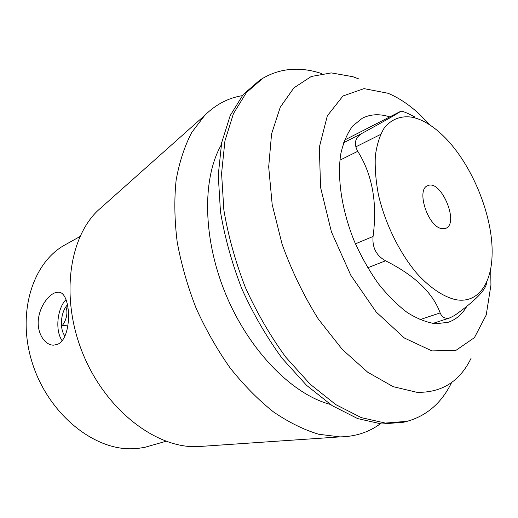 <?xml version="1.0" encoding="UTF-8"?>
<svg xmlns="http://www.w3.org/2000/svg" width="518" height="518" viewBox="0 0 518 518"><rect width="100%" height="100%" fill="white"/><g stroke="black" fill="none" stroke-linecap="round" stroke-linejoin="round"><path stroke-width="0.78" d="M62.076 340.727L60.846 338.474M65.236 300.466L66.006 299.534M57.569 344.328L53.639 345.163C44.613 345.325 36.422 332.55 38.487 318.518C40.359 304.454 50.57 292.23 57.815 292.262C71.238 290.248 73.038 337.924 57.569 344.328M486.59 282.407C486.421 289.368 475.835 300.33 454.843 315.294L450.142 317.761C445.428 319.146 442.1 317.528 440.158 312.904C432.75 292.696 414.549 275.323 385.547 260.781C376.275 255.62 372.118 247.513 373.064 236.467C377.512 203.043 372.403 174.657 357.744 151.308C353.522 143.622 355.037 137.594 362.276 133.217C385.101 120.746 397.882 113.455 400.628 111.344L400.699 111.305C402.279 110.884 407.09 112.82 415.119 117.107L414.057 117.644M490.695 268.628L490.941 285.042L486.234 314.963L474.436 337.632L455.95 350.356L431.915 350.9L404.364 338.001L376.178 311.991L350.764 275.207L331.41 231.863L320.571 187.38L319.334 147.229L327.318 115.851L342.955 95.992L364.018 88.623L388.079 93.272C398.491 97.649 408.767 104.461 418.907 113.701L430.464 125.356M466.802 306.358C462.134 314.355 455.898 319.671 448.096 322.313L435.806 323.763C426.8 322.513 417.327 318.797 407.394 312.626C397.397 305.07 387.691 295.396 378.282 283.605C369.276 270.797 361.337 256.792 354.474 241.602C341.88 210.677 336.998 178.367 340.747 154.092C343.285 142.677 347.261 133.314 352.667 126.003L362.302 118.233C370.512 114.102 379.675 113.656 389.801 116.893M79.96 236.558L65.223 244.768C32.653 262.25 16.401 313.137 32.317 363.014C47.98 412.95 92.502 449.592 131.255 448.776L138.079 448.394L144.71 447.351L166.025 441.271M359.162 79.066L352.855 76.703L331.339 72.902L311.305 76.47L293.887 87.872L280.27 107.181L271.568 133.903L268.687 166.925L272.177 204.455L282.07 244.133C291.686 270.83 303.794 295.83 318.395 319.146L342.262 349.404L367.748 372.254L393.156 386.661L417.003 392.333C441.828 392.799 459.88 381.397 471.16 358.119M451.515 382.744C441.595 402.907 426.8 415.766 407.122 421.322L385.347 423.076L361.266 417.612L335.832 404.629L310.204 384.239L285.69 357.064C270.305 335.936 256.87 312.736 245.377 287.464C235.36 261.571 228.179 235.735 223.854 209.965L221.581 173.439L224.941 140.864L233.456 113.604L246.4 92.58L262.891 78.244C280.626 68.072 300.168 66.498 321.516 73.517M407.122 421.322L403.541 422.235L381.734 424.002L357.634 418.583L332.2 405.665L306.585 385.36L282.103 358.288C266.738 337.244 253.334 314.122 241.88 288.934C231.896 263.125 224.754 237.374 220.467 211.674L218.246 175.246L221.659 142.735L230.225 115.52L243.214 94.509L259.738 80.167L262.891 78.244M330.244 404.377C292.735 394.606 249.831 351.56 226.282 295.493C202.693 239.433 201.955 178.671 221.212 145.027M380.244 423.873C368.764 432.297 355.316 436.642 339.905 436.894L318.687 434.252C303.826 429.778 288.759 422.332 273.478 411.92C258.32 399.851 243.894 385.224 230.193 368.033C217.184 349.611 205.827 329.655 196.108 308.178C187.561 286.208 181.248 264.128 177.182 241.945C174.488 220.131 174.126 199.585 176.107 180.316C179.357 162.108 184.583 146.134 191.783 132.388L204.733 115.378C215.702 104.545 228.211 97.973 242.262 95.662M204.662 446.14L195.895 446.697C155.115 447.429 106.248 409.958 83.417 354.985C60.418 300.071 68.246 239.174 97.494 210.904L103.509 205.542M455.6 299.644C477.725 303.852 491.724 283.896 492.1 254.163C493.201 214.73 470.726 161.273 441.776 134.466C432.038 125.33 422.403 119.626 412.885 117.359C401.353 115.307 391.245 118.978 383.948 128.438C379.662 135.761 376.787 144.962 375.33 156.041C374.779 168.013 375.828 181.002 378.49 195.008C385.094 223.42 399.372 252.583 416.621 273.141C429.733 287.691 443.324 296.795 455.6 299.644M441.265 228.535C427.564 225.952 416.025 189.348 427.654 185.722C440.96 178.859 459.809 223.692 445.603 228.399L441.265 228.535M66.026 299.572C57.109 308.508 54.96 330.95 62.141 340.65M64.97 336.033C59.24 329.053 60.697 311.642 67.541 304.791M68.111 308.1L66.414 307.906C67.722 313.979 66.401 319.794 62.451 325.362L67.916 325.906M355.788 146.872L380.568 134.447M400.699 111.305L344.502 140.106L400.628 111.344M343.544 142.787L362.276 133.217M339.905 160.179L357.744 151.308M355.432 243.836L373.064 236.467M367.709 267.8L385.547 260.781M419.891 319.671L440.158 312.904M432.808 323.452L450.148 317.774M196.62 446.691L339.905 436.894M97.494 210.904L204.733 115.378"/></g></svg>
